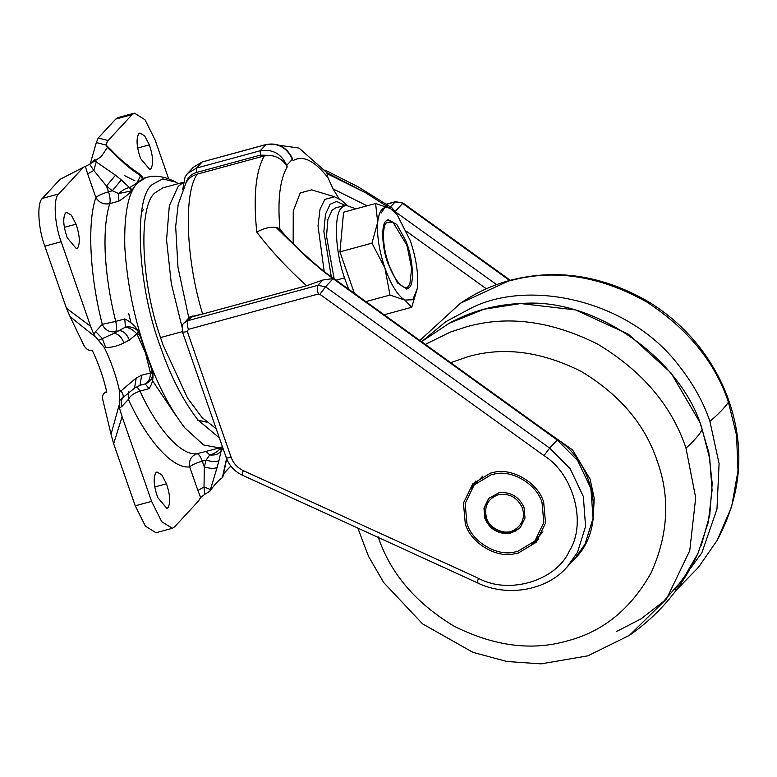 <?xml version="1.0" encoding="UTF-8"?>
<svg xmlns="http://www.w3.org/2000/svg" width="777" height="777" viewBox="0 0 777 777"><rect width="100%" height="100%" fill="white"/><g stroke="black" fill="none" stroke-linecap="round" stroke-linejoin="round"><path stroke-width="1.17" d="M542.463 428.719L572.62 449.97L590.083 479.108L594.201 498.154L593.23 518.609M182.964 182.391L162.859 187.859L155.274 192.667C138.257 204.749 140.579 281.361 160.538 337.577L162.947 344.755L187.539 398.057L202.107 417.608L216.161 428.71M182.896 182.75L178.147 186.451L169.318 205.75L166.55 239.879L171.29 283.459L182.071 327.166M138.733 133.78L139.87 133.052L144.639 135.868L149.369 144.862C153.059 156.031 153.564 163.986 150.903 168.726L149.767 169.454L140.637 158.615C136.635 147.174 136.004 138.898 138.733 133.78M155.837 472.707L156.973 471.989L161.742 474.796L166.472 483.789C170.163 494.959 170.668 502.913 168.007 507.653L166.87 508.381L157.741 497.542C153.739 486.101 153.108 477.826 155.837 472.707M65.423 213.083L66.56 212.364L71.329 215.171L76.068 224.165C79.749 235.334 80.264 243.298 77.593 248.038L76.457 248.757L67.327 237.917C63.335 226.476 62.694 218.201 65.423 213.083M142.968 178.195L140.501 175.67L143.259 178.351L136.81 183.119L131.507 190.957C128.642 194.182 124.417 197.591 118.832 201.194L109.78 203.661C105.954 215.55 104.429 231.789 105.196 252.379C106.294 274.66 109.8 297.659 115.724 321.387L124.776 318.929C130.682 321.727 135.295 326.019 138.617 331.798L152.778 372.455C153.555 378.467 152.321 383.867 149.048 388.646L140.006 391.113C157.44 429.584 181.507 456.089 196.872 453.749L219.532 447.902L203.613 444.978L184.809 427.865C169.328 407.643 156.43 382.478 146.125 352.379C134.198 318.628 127.098 283.518 124.806 247.047C124.019 213.733 128.273 192.356 137.568 182.916L146.018 177.544L142.813 178.419M178.351 183.644L176.078 182.245L162.684 178.865L152.409 184.44C133.042 197.717 137.568 287.267 160.625 347.27C170.532 376.194 182.925 400.369 197.805 419.803L219.376 437.946M120.736 390.724C122.999 393.609 123.718 395.891 122.873 397.581L119.512 400.718L119.765 391.967L136.189 378.01L141.628 375.213L150.456 372.989L152.797 373.115C152.525 378.564 149.99 382.158 145.192 383.887C148.582 382.09 150.34 378.457 150.456 372.989L145.367 352.583L137.412 334.926L139.287 333.624M150.447 372.766L152.778 372.455L152.797 373.115M152.205 370.726L150.262 371.804M98.494 340.365L93.862 334.586L95.61 331.526L102.273 338.432L105.682 347.504L104.273 347.484L98.494 340.365L113.928 333.391L125.427 327.146C130.517 326.243 134.79 327.632 138.248 331.323L138.617 331.798L136.859 333.925C133.489 330.06 129.672 327.797 125.427 327.146L124.776 318.929M95.61 331.526L102.273 324.31L115.724 321.387C116.861 326.437 116.803 329.846 115.55 331.633L119.367 330.594C123.533 330.924 126.884 334.091 129.39 340.073L136.859 333.925L138.248 331.323M96.309 161.801L93.794 170.416L89.608 164.2L94.852 160.956L115.491 175.204L106.488 186.053L108.498 191.812C110.091 196.727 110.519 200.67 109.78 203.661C103.613 204.701 98.98 202.661 95.872 197.523C87.102 222.397 89.811 276.049 102.273 324.31C104.992 330.167 109.421 332.605 115.55 331.633L113.928 333.391C118.094 333.721 121.445 336.878 123.951 342.871C117.706 346.037 111.616 347.581 105.682 347.504M149.048 388.646L145.192 383.887L140.006 385.305L141.628 375.213M136.189 378.01L134.557 388.102L140.006 385.305M134.557 388.102L122.873 397.581C121.066 400.31 120.697 403.312 121.756 406.604L119.415 407.964L119.512 400.718M132.041 190.112L129.973 187.422L136.81 183.119L140.384 176.156L142.521 178.778M131.235 169.192L140.501 175.67L139.695 174.116L131.847 168.619L131.235 169.192L125.418 164.471L108.518 148.592L105.857 145.027L106.09 144.007L106.857 145.755M129.584 187.587L131.507 190.957L129.477 187.597L129.973 187.422M131.167 190.967L118.687 193.551C122.717 189.947 126.311 187.966 129.477 187.597L121.309 179.924L112.315 190.773L106.488 186.053L93.794 170.416L87.655 173.912L85.373 166.414L89.608 164.2M98.213 138.034L108.168 140.491L132.071 114.637L115.734 119.085L98.213 138.034L96.319 142.55L105.857 145.027L110.392 149.233C116.773 155.983 121.979 160.868 126.02 163.898L125.418 164.471M110.392 149.233L108.518 148.592M118.832 201.194L118.687 193.551L112.315 190.773L108.498 191.812C102.409 193.609 98.203 195.513 95.872 197.523L87.655 173.912M204.613 494.434L200.651 497.435L197.892 490.462L204.03 486.975L210.441 489.52L209.858 491.2L204.613 494.434L204.03 486.975L204.293 466.89L206.099 460.091L209.722 454.972C214.86 453.603 218.483 451.204 220.6 447.785L221.144 450.835C218.978 454.059 215.171 455.439 209.722 454.972L205.924 451.282M197.892 490.462L189.666 466.851C188.724 460.382 191.132 456.012 196.872 453.749C198.718 453.943 200.524 456.41 202.282 461.13L206.099 460.091C212.354 461.936 216.647 462.043 218.988 460.421L221.144 450.835L220.6 447.785M223.028 448.436L221.513 450.281L221.523 447.076M222.795 477.127L226.903 457.954M222.64 476.32L226.563 458.537M137.034 386.829L140.006 391.113C133.984 393.075 130.118 395.833 128.419 399.397C147.193 440.821 173.116 469.376 189.666 466.851C191.987 464.84 196.192 462.937 202.282 461.13L204.293 466.89C210.548 468.735 214.84 468.842 217.181 467.21L210.441 489.52M223.31 474.057L230.808 466.064M172.29 528.311L161.723 521.668L151.583 501.369L135.247 505.808L145.386 526.116L155.954 532.75L172.29 528.311L174.67 526.796L198.572 500.942L200.651 497.435M95.008 336.635L70.056 316.598L66.453 308.246L90.647 326.379L93.862 334.586M135.247 505.808L113.636 443.754L111.043 434.294L119.007 405.526M119.415 407.964L122.106 416.725L113.636 443.754M108.168 140.491L106.09 144.007M59.946 179.429L84.178 166.89L59.946 179.429L42.424 198.388C36.742 202.282 38.063 228.574 44.843 246.183L66.453 308.246M85.373 166.414L84.178 166.89M70.056 316.598L83.673 344.93C85.557 348.514 88.054 350.437 91.171 350.699L92.346 350.534C98.601 363.675 103.428 377.544 106.828 392.142L105.653 392.307C103.001 393.385 102.078 395.979 102.875 400.068L111.043 434.294M106.731 391.725L104.798 392.599L106.692 391.54M119.765 391.967C116.317 376.253 111.16 361.422 104.273 347.484M94.221 161.286L95.085 159.479L93.959 160.557L94.396 160.956M96.319 142.55L90.851 161.771L91.074 163.219M90.851 161.771C90.336 163.316 91.375 162.908 93.959 160.557M94.852 160.956L101.36 156.459L107.42 147.368M222.426 477.612C218.813 479.992 214.617 484.518 209.858 491.2M90.647 326.379L61.169 241.744C54.4 224.126 53.079 197.844 58.761 193.949L82.663 168.094M115.734 119.085L118.114 117.57L134.45 113.131L145.017 119.765L155.157 140.074L168.628 178.759M132.071 114.637L134.45 113.131M151.583 501.369L122.106 416.725M386.004 221.027C381.148 224.475 381.808 246.367 387.509 262.432L397.426 282.945L407.022 288.976L409.188 287.597C414.908 283.741 412.655 256.332 405.613 240.414L396.804 224.456L388.179 219.648L386.004 221.027M393.123 222.455L386.587 222.688C382.051 225.942 382.546 246.212 387.83 261.46C392.579 278.389 404.428 292.628 408.615 285.936L409.867 284.052L411.625 268.56L407.362 247.164L406.526 244.658L393.123 222.455L387.383 219.959M406.186 289.112L409.867 284.052M387.83 261.46L387.315 261.83M355.953 208.838L345.639 205.157L335.839 207.828L332.148 210.169L327.855 219.58L326.525 236.237L334.139 278.768M345.639 205.157L341.958 207.498C333.692 213.364 334.819 250.582 344.512 277.884L348.63 289.199M143.347 209.771L141.657 211.849M197.513 420.114L206.711 422.134M417.22 288.714L411.732 307.274L404.807 300.087C397.62 295.483 390.986 284.8 384.916 268.036C379.186 250.913 376.777 235.645 377.7 222.261C379.166 209.741 383.391 205.167 390.394 208.537L397.134 214.753L410.285 240.588C416.016 257.721 418.414 272.98 417.492 286.363L417.23 288.665L412.772 299.718L404.807 300.087L390.005 295.056L384.916 268.036L371.94 243.162L377.7 222.261L375.592 203.496L390.394 208.537L397.134 214.753M384.149 314.763L411.732 307.274M354.38 293.337L339.938 251.865L343.589 212.199L375.592 203.496M339.938 251.865L371.94 243.162M365.88 301.612L390.005 295.056M543.696 502.379C538.723 483.236 511.897 467.016 492.997 472.523L490.578 473.096L472.834 483.78L463.442 503.059L465.277 523.698C470.114 541.87 494.813 558.051 513.675 553.962L518.395 552.981L536.14 542.297L545.532 523.018L543.696 502.379M531.419 544.288L538.578 539.364M475.563 481.118L471.212 488.636M324.203 271.542L318.016 225.942L320.056 209.12L324.835 199.407L334.528 196.775L311.635 189.85L300.223 192.949L293.25 210.975L293.162 243.58M191.2 317.133L187.927 320.668L317.948 285.314C316.958 286.966 317.103 289.86 318.385 294.007L188.374 329.361C187.092 325.213 186.946 322.319 187.927 320.668L184.236 322.892L189.675 317.006L202.632 314.025L190.783 317.239M202.593 161.859L266.045 144.522C277.622 142.463 286.266 146.834 291.987 157.624L292.395 159.304C286.946 147.591 278.098 142.715 265.831 144.658L202.117 161.985L193.25 167.327L202.341 161.849L196.484 168.085L196.698 172.426C191.152 174.116 187.51 177.71 185.781 183.207C188.335 178.623 192.172 175.592 197.29 174.126L264.277 155.915L270.425 155.429L260.412 155.109L196.698 172.426M193.25 167.327L187.607 173.426L196.484 168.085L260.198 150.757C272.455 148.815 281.313 153.7 286.752 165.404L287.257 166.851L286.499 165.627C282.857 159.887 277.506 156.488 270.425 155.429M392.094 207.954L394.998 211.538L365.938 192.968L326.758 172.601L327.962 177.68L333.032 188.889L367.074 205.818M279.108 145.25L299.038 148.077L326.758 172.601M256.769 232.09C263.772 228.244 270.211 226.68 276.078 227.418L306.565 257.197L324.436 272.28L333.012 278.593L322.843 280.011L306.604 285.751C286.713 267.657 270.105 249.767 256.769 232.09C253.166 196.756 255.672 171.367 264.277 155.915M324.436 272.28L324.912 272.125C307.012 257.605 291.773 243.075 279.215 228.525L276.078 227.418M386.256 205.4L381.128 213.073M365.938 192.968L327.127 173.669M496.6 284.625L394.998 211.538M333.032 188.889L339.093 198.786M306.565 257.197L277.35 227.525M324.912 272.125L557.604 439.617C597.775 465.957 605.584 529.681 574.553 558.945L584.994 544.25L593.084 518.278L590.86 488.403L577.69 460.576L557.167 439.986L333.071 278.671L325.553 286.8L319.91 294.308L318.385 294.007M197.29 174.126C183.401 192.822 185.965 260.091 202.632 314.025L306.604 285.751M488.898 498.154L484.401 507.711L485.353 517.861C490.19 528.836 498.523 533.838 510.353 532.857L515.064 531.342L520.541 527.408M513.752 530.283C505.283 535.576 489.219 528.593 486.519 517.919C483.818 506.478 487.742 498.737 498.271 494.687C509.469 493.007 517.531 497.494 522.455 508.148C525.174 517.793 522.27 525.165 513.752 530.283M542.064 502.826C537.334 484.77 512.266 469.221 494.143 474.077L491.161 474.757L474.155 485.003L465.151 503.477L466.909 523.251C471.639 541.307 496.707 556.856 514.83 552L517.812 551.311L534.819 541.074L543.822 522.6L542.064 502.826M534.819 541.074L542.929 531.847M482.721 476.194L474.155 485.003M509.877 533.362L520.308 527.67L525.009 518.026L524.087 507.711C519.25 496.736 510.916 491.734 499.087 492.705L488.655 498.407L483.964 508.051L484.887 518.366C489.724 529.341 498.057 534.343 509.877 533.362M419.852 340.462L460.45 303.234L508.546 280.992L520.94 278.137C561.946 269.978 603.923 277.962 646.882 302.088C688.014 329.04 715.199 362.412 728.447 402.214L736.557 435.295L738.004 470.891L731.604 506.818L717.093 540.471L698.513 567.229L675.99 590.491M422.066 341.268L445.745 321.727L471.794 307.75C529.992 278.846 629.632 299.951 679.224 366.035C693.259 383.945 703.496 402.379 709.916 421.348L719.084 463.626L716.967 509.052L701.893 552.738L674.951 589.529M701.097 545.969L709.751 515.151L712.198 483.479L708.799 452.428L699.99 422.542L671.017 372.921L628.418 334.217L575.504 309.916L520.337 303.506C494.959 304.642 471.221 311.237 449.125 323.3L483.886 309.256L519.803 303.671C595.668 296.163 683.274 361.286 702.262 429.632L709.751 458.877L712.072 490.297L708.274 522.387L697.989 553.331L683.022 579.234L663.636 601.359L641.006 618.89L616.482 631.516M425.33 344.415L450.087 332.197L466.083 326.932C507.313 315.103 551.194 320.843 597.727 344.153C642.424 371.134 671.843 405.798 685.984 448.154L695.697 497.766L689.753 550.65L666.501 598.96L629.341 635.401L587.936 655.817L541.083 663.869L506.866 661.499L472.989 652.359L422.562 623.882L383.702 582.556L368.473 556.235L357.847 528.088M450.709 362.674L468.142 356.662C503.583 346.493 541.307 351.427 581.303 371.464C619.725 394.658 645.017 424.456 657.167 460.868C670.279 497.018 668.327 534.217 651.301 572.484C630.973 608.935 602.923 631.75 567.142 640.947C531.701 651.116 493.987 646.182 453.982 626.136C415.559 602.942 390.268 573.144 378.117 536.742M728.447 402.214C724.387 407.993 718.21 414.374 709.916 421.348M702.262 429.632C698.892 435.275 693.463 441.443 685.984 448.154M160.538 337.577L182.362 331.643M149.369 144.862L137.655 148.048M166.472 483.789L154.759 486.975M76.068 224.165L64.345 227.35M137.412 334.926L136.985 334.091M129.39 340.073L123.951 342.871M128.691 391.861L128.419 399.397L121.756 406.604M115.491 175.204L121.309 179.924M218.988 460.421L217.181 467.21M61.169 241.744L44.843 246.183M58.761 193.949L42.424 198.388M134.975 180.866L124.213 175.417M336.091 280.167L344.512 277.884M128.729 313.723L130.983 322.931M151.311 378.943L176.233 416.045M192.113 315.986L192.356 316.802M345.027 205.322L336.499 201.447L330.108 204.283L325.485 214.151L323.863 231.478L331.293 276.719M192.269 315.977L191.22 317.113M292.511 159.11L286.499 165.627M266.045 144.522L260.198 150.757L260.412 155.109M287.257 166.851C279.837 179.39 277.399 200.32 279.943 229.633M406.74 231.507L486.295 288.772M386.558 204.244L395.017 201.942L403.049 203.069L510.353 280.312M395.095 211.567L402.612 203.428L509.673 280.497M390.112 207.245L395.444 201.67L403.049 203.069M322.843 280.011L317.948 285.314L325.553 286.8L549.65 448.115L557.604 439.617M188.374 329.361L187.315 331.468L231.138 457.303C233.382 463.364 237.441 467.803 243.318 470.639C241.948 474.252 241.744 475.65 242.725 474.815M477.904 582.517C476.932 583.352 477.127 581.954 478.506 578.341C509.081 595.027 556.429 580.701 569.415 550.825C586.926 523.572 573.688 473.989 544.007 455.623L319.91 294.308M243.318 470.639L478.506 578.341M184.236 322.892C182.692 323.261 182.08 326.233 182.41 331.798L226.233 457.634C229.186 465.608 234.508 471.445 242.21 475.135L477.389 582.837C506.643 597.309 546.493 590.763 567.035 567.084L577.476 552.389L585.567 526.408L583.342 496.532L570.172 468.716L549.65 448.115L544.007 455.623M231.138 457.303C227.321 458.245 225.767 458.168 226.486 457.051M187.315 331.468C183.498 332.41 181.944 332.323 182.663 331.206M327.962 177.68C314.287 160.412 302.603 154.759 292.9 160.752M460.45 303.244C479.72 290.209 500.252 281.672 522.037 277.651C565.306 269.493 608.061 277.894 650.31 302.845C672.484 316.841 690.908 334.353 705.603 355.361C718.162 373.572 727.117 392.599 732.478 412.432C744.57 456.148 739.442 498.824 717.093 540.471M697.989 553.331L697.989 553.331C682.313 587.15 659.43 614.51 629.341 635.401M421.542 341.676L449.135 323.3M176.078 182.245C165.103 176.418 155.079 174.854 146.018 177.544M222.513 446.94L219.532 447.902M142.686 177.292L139.695 174.116M126.02 163.898L131.847 168.619M222.785 477.165L223.203 474.708M334.528 196.775L341.142 200.097L346.727 204.963M187.607 173.426L185.12 176.806L182.702 189.471M392.2 208.022L358.255 186.898L324.941 169.998M395.444 201.67L386.392 204.128M188.83 317.929L177.972 267.269L175.68 226.544L178.215 204.293L186.101 182.624M574.553 558.945L567.035 567.084"/></g></svg>
